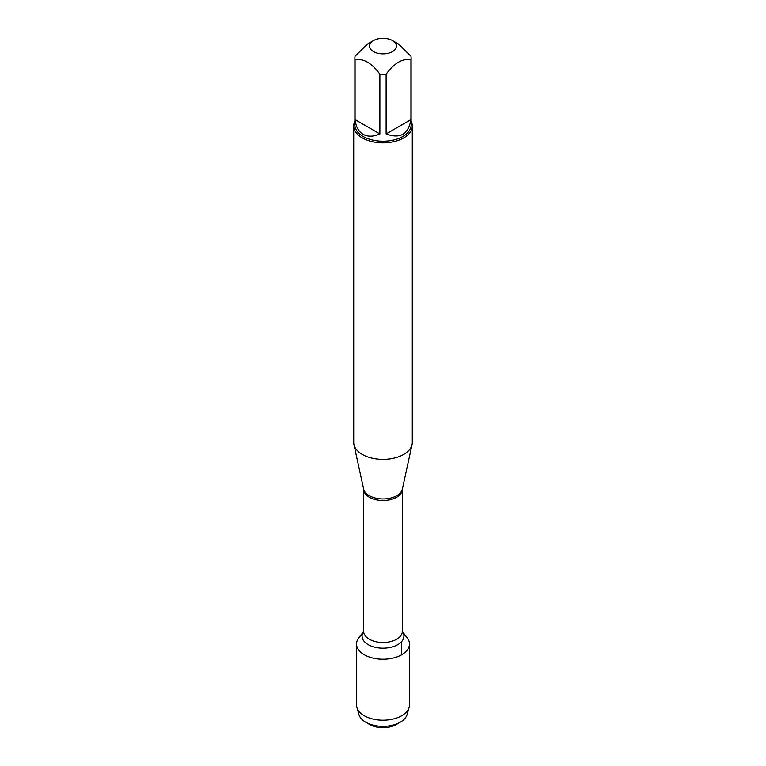 <?xml version="1.0" encoding="UTF-8"?>
<svg xmlns="http://www.w3.org/2000/svg" width="766" height="766" viewBox="0 0 766 766"><rect width="100%" height="100%" fill="white"/><g stroke="black" fill="none" stroke-linecap="round" stroke-linejoin="round"><path stroke-width="1.15" d="M353.71 125.95L353.71 442.47A29.29 16.909 0 0 0 353.94 444.577A29.29 16.909 0 0 0 362.289 454.42A29.29 16.909 0 0 0 392.498 458.461A29.29 16.909 0 0 0 412.06 444.577A29.29 16.909 0 0 0 412.29 442.47L412.29 125.95A29.29 16.909 180 0 1 394.212 141.576A29.29 16.909 180 0 1 362.289 137.909A29.29 16.909 180 0 1 353.71 125.95A29.29 16.909 180 0 1 354.878 121.219M402.361 631.51L407.158 637.705A26.465 15.282 180 0 1 383 659.22A26.465 15.282 180 0 1 358.842 637.705L363.639 631.51M411.122 121.219A29.29 16.909 180 0 1 412.29 125.95M373.473 51.581A13.472 7.775 0 0 0 388.841 53.084A13.472 7.775 0 0 0 396.386 45.213A13.472 7.775 0 0 0 392.527 40.579A13.472 7.775 0 0 0 373.473 40.579A13.472 7.775 0 0 0 373.473 51.581M386.121 133.954C400.139 139.125 408.412 134.347 410.94 119.62L386.121 133.954L386.121 74.168C394.404 62.927 402.686 58.159 410.94 59.834A28.122 16.23 0 0 0 411.122 58.034A28.122 16.23 0 0 0 410.94 56.234L398.531 44.045L392.527 40.579M410.94 119.62L410.94 59.834M373.473 40.579L367.469 44.045L355.06 56.234A28.122 16.23 0 0 0 354.878 58.034A28.122 16.23 0 0 0 355.06 59.834C363.343 58.168 371.615 62.946 379.879 74.168A28.122 16.23 0 0 0 386.121 74.168M355.06 119.62C355.855 126.668 358.545 131.561 363.122 134.318C367.795 136.903 373.387 136.788 379.879 133.954L355.06 119.62L355.06 59.834M379.879 133.954L379.879 74.168M411.122 58.034L411.122 124.992A28.122 16.23 180 0 1 393.762 139.996A28.122 16.23 180 0 1 363.122 136.472A28.122 16.23 180 0 1 354.878 124.992L354.878 58.034M403.72 634.43A26.465 15.282 180 0 1 409.465 643.938A26.465 15.282 180 0 1 393.13 658.051A26.465 15.282 180 0 1 364.281 654.748A26.465 15.282 180 0 1 356.535 643.938A26.465 15.282 180 0 1 362.28 634.43M409.465 643.938L409.465 704.921A26.465 15.282 180 0 1 409.111 707.411A26.465 15.282 180 0 1 391.1 719.466A26.465 15.282 180 0 1 364.281 715.722A26.465 15.282 180 0 1 356.889 707.411A26.465 15.282 180 0 1 356.535 704.921L356.535 643.938M356.889 707.411L358.928 714.554A24.397 14.085 0 0 0 365.746 722.223A24.397 14.085 0 0 0 400.254 722.223A24.397 14.085 0 0 0 407.072 714.554L409.111 707.411M365.746 722.223L369.748 724.531L365.746 722.223M400.254 722.223L396.252 724.531A18.748 10.82 180 0 1 369.748 724.531M401.719 654.748L401.719 641.487M402.37 489.072L402.351 489.33A19.351 11.174 180 0 1 383 500.504A19.351 11.174 180 0 1 363.649 489.33L363.63 489.072A19.523 11.27 0 0 0 369.193 495.64A19.523 11.27 0 0 0 389.329 498.34A19.523 11.27 0 0 0 402.37 489.072L412.06 444.577M363.649 489.33L363.649 631.308A19.351 11.174 0 0 0 383 642.482A19.351 11.174 0 0 0 402.351 631.308L402.093 631.165M402.37 631.529A20.921 12.074 180 0 1 383 648.17A20.921 12.074 180 0 1 363.63 631.529M363.63 489.072L353.94 444.577M402.351 489.33L402.351 631.308"/></g></svg>
